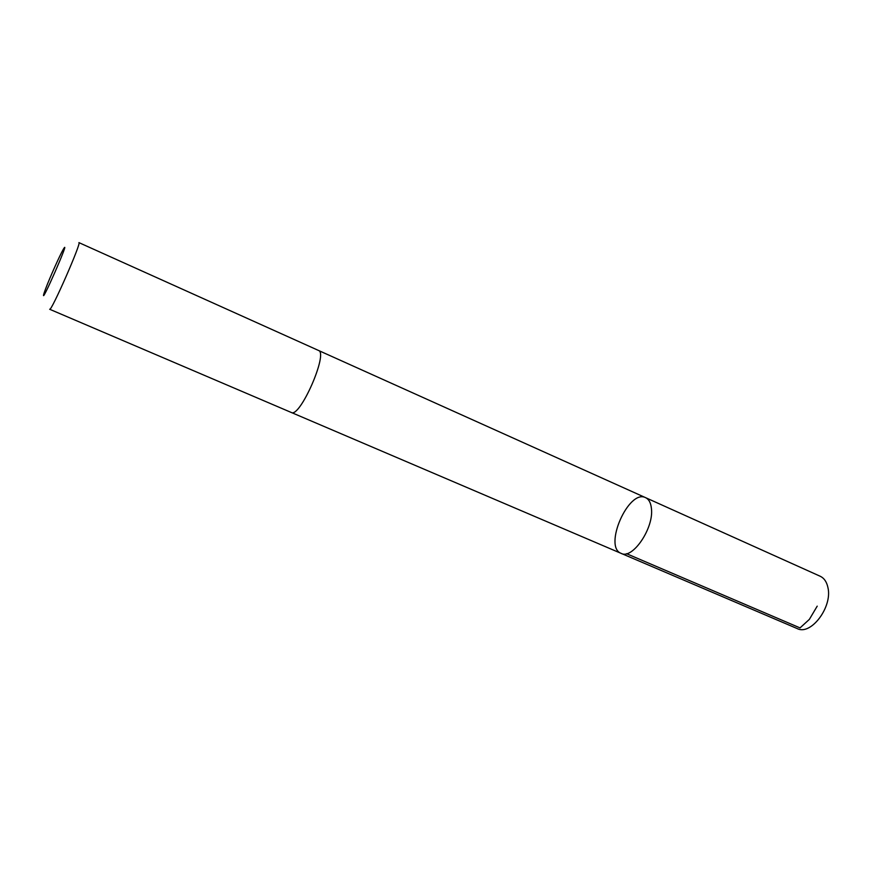 <?xml version="1.0" encoding="UTF-8"?>
<svg xmlns="http://www.w3.org/2000/svg" width="872" height="872" viewBox="0 0 872 872"><rect width="100%" height="100%" fill="white"/><g stroke="black" fill="none" stroke-linecap="round" stroke-linejoin="round"><path stroke-width="1.31" d="M651.428 508.54C654.033 528.127 632.407 559.791 621.158 553.382C603.108 546.929 628.625 488.756 645.585 497.661C648.899 499.242 650.839 502.861 651.428 508.54C654.033 528.127 632.407 559.791 621.158 553.382L797.193 628.57C810.818 635.895 832.76 606.912 827.909 587.466C826.7 581.842 824.116 578.092 820.149 576.229L645.585 497.661C648.899 499.242 650.839 502.861 651.428 508.54M291.292 412.478C299.892 418.32 328.613 352.811 318.487 350.446L78.905 242.612C82.033 241.642 51.077 312.22 49.671 309.266L291.292 412.478M45.726 288.49L44.08 293.09C38.76 310.345 72.3 233.86 63.22 249.457C59.841 255.256 49.922 277.405 45.726 288.49M817.206 606.149L809.369 619.371L800.027 627.905L626.543 553.687M291.455 412.532L621.158 553.382M318.64 350.522L645.585 497.661"/></g></svg>
